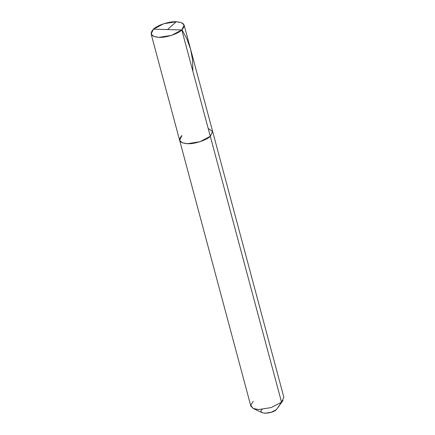 <?xml version="1.0" encoding="UTF-8"?>
<svg xmlns="http://www.w3.org/2000/svg" width="435" height="435" viewBox="0 0 435 435"><rect width="100%" height="100%" fill="white"/><g stroke="black" fill="none" stroke-linecap="round" stroke-linejoin="round"><path stroke-width="0.65" d="M253.203 401.347L250.772 405.328L253.154 408.492L258.711 409.558L271.261 407.557L281.527 402.152L210.29 136.302L212.633 131.479L210.29 136.302L212.655 131.577L208.191 128.472L212.655 131.577L210.29 136.302L200.024 141.707L187.48 143.708L182.26 142.789L179.628 140.32L182.26 142.789L187.48 143.708L200.024 141.707L210.29 136.302L181.797 29.961C178.149 33.843 165.605 37.916 158.987 37.366C150.994 36.627 149.161 33.892 153.473 29.156L181.797 29.961L210.29 136.302C206.641 140.184 194.097 144.257 187.48 143.708C179.492 142.968 177.654 140.228 181.971 135.497C177.654 140.228 179.492 142.968 187.48 143.708C194.097 144.257 206.641 140.184 210.29 136.302L281.527 402.152L271.261 407.557L258.711 409.558L253.496 408.639L250.859 406.17L179.628 140.32L181.971 135.497M153.473 29.156L151.13 33.979L153.767 36.448L158.987 37.366L171.531 35.365L181.797 29.961L153.473 29.156C157.122 25.273 169.666 21.201 176.289 21.75C184.277 22.489 186.115 25.23 181.797 29.961L184.141 25.138L181.504 22.669L176.289 21.75L163.739 23.751L153.473 29.156M184.141 25.138L283.87 397.329L281.527 402.152L276.481 409.547L271.348 412.249L265.073 413.25L262.294 412.717L253.154 408.492M262.321 409.145C256.351 414.169 271.288 414.593 276.481 409.547L283.038 400.483L276.481 409.547M167.497 29.553L176.289 21.75M181.993 29.781L186.963 39.036L190.617 49.307L192.58 60.03L192.868 71.291M151.13 33.979L179.628 140.32"/></g></svg>
